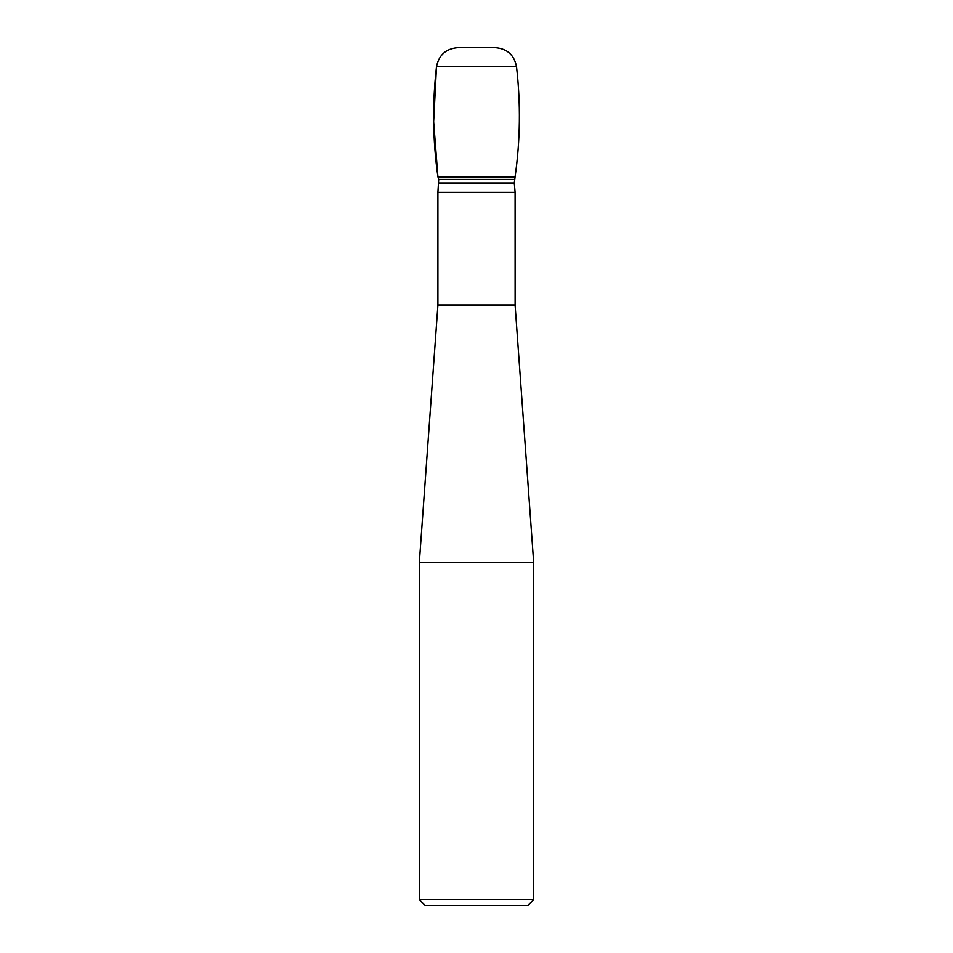 <?xml version="1.0" encoding="UTF-8"?>
<svg xmlns="http://www.w3.org/2000/svg" width="953" height="953" viewBox="0 0 953 953"><rect width="100%" height="100%" fill="white"/><g stroke="black" fill="none" stroke-linecap="round" stroke-linejoin="round"><path stroke-width="1.43" d="M476.5 176.758L437.904 176.758L433.651 121.734L436.498 66.615L516.502 66.615C514.179 54.929 507.079 48.603 495.203 47.65L457.797 47.65C445.98 48.674 438.88 54.988 436.498 66.615C432.233 103.389 432.698 140.103 437.904 176.758L438.702 179.438L437.904 192.387L515.096 192.387L515.12 305.484L533.68 562.532L419.32 562.532L419.32 899.632L533.68 899.632L533.68 562.532M533.68 899.632L527.962 905.35L425.038 905.35L419.32 899.632M437.904 176.758L515.096 176.758L437.904 176.758M437.904 192.387L437.904 304.972L515.096 304.972M515.12 305.484L437.88 305.484L419.32 562.532M438.702 183.012L514.298 183.012L515.096 176.758C520.302 140.103 520.767 103.389 516.502 66.615M438.702 179.438L514.298 179.438M438.154 177.234L514.846 177.234M515.096 192.387L514.298 183.012"/></g></svg>
